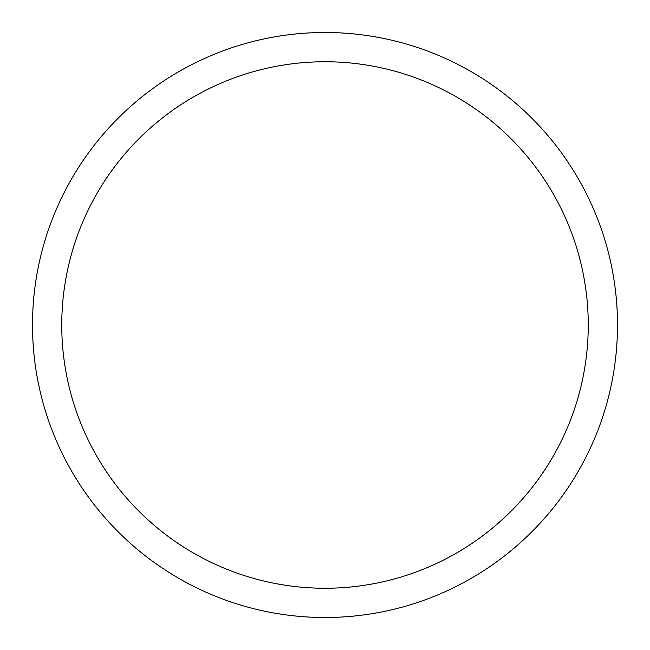 <?xml version="1.0" encoding="UTF-8"?>
<svg xmlns="http://www.w3.org/2000/svg" width="650" height="650" viewBox="0 0 650 650"><rect width="100%" height="100%" fill="white"/><g stroke="black" fill="none" stroke-linecap="round" stroke-linejoin="round"><path stroke-width="0.97" d="M325 32.5A292.5 292.5 0 0 1 617.5 325A292.5 292.5 0 0 1 325 617.5A292.5 292.5 0 0 1 32.5 325A292.5 292.5 0 0 1 325 32.5M325 61.75A263.25 263.25 0 0 1 588.25 325A263.25 263.25 0 0 1 325 588.25A263.25 263.25 0 0 1 61.75 325A263.25 263.25 0 0 1 325 61.75"/></g></svg>
